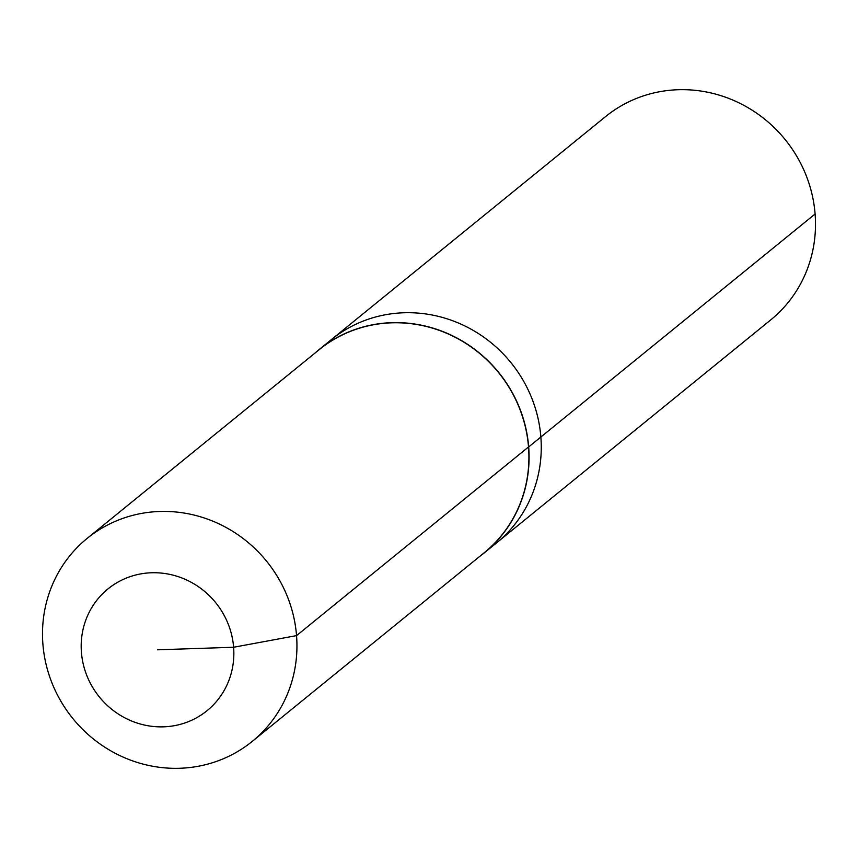 <?xml version="1.0" encoding="UTF-8"?>
<svg xmlns="http://www.w3.org/2000/svg" width="858" height="858" viewBox="0 0 858 858"><rect width="100%" height="100%" fill="white"/><g stroke="black" fill="none" stroke-linecap="round" stroke-linejoin="round"><path stroke-width="1.29" d="M314.843 353.206A130.963 124.903 50.9 0 1 319.101 349.581L605.512 116.645A130.963 124.903 50.9 0 1 736.872 101.855A130.963 124.903 50.9 0 1 815.1 213.996A130.963 124.903 50.9 0 1 770.784 319.862L496.546 542.889A130.963 124.903 50.9 0 0 540.862 437.022A130.963 124.903 50.9 0 1 496.546 542.889L484.362 552.799A130.963 124.903 50.9 0 1 479.954 556.22M319.101 349.581A130.963 124.903 50.9 0 1 450.45 334.792A130.963 124.903 50.9 0 1 528.678 446.932L540.862 437.022A130.963 124.903 50.9 0 0 462.634 324.892A130.963 124.903 50.9 0 0 331.274 339.682A130.963 124.903 50.9 0 1 462.634 324.892A130.963 124.903 50.9 0 1 540.862 437.022L815.1 213.996M87.173 538.374A130.834 124.775 50.9 0 1 218.404 523.595A130.834 124.775 50.9 0 1 296.546 635.617A130.834 124.775 50.9 0 1 252.273 741.376A130.834 124.775 50.9 0 1 121.042 756.155A130.834 124.775 50.9 0 1 42.9 644.133A130.834 124.775 50.9 0 1 87.173 538.374L319.144 349.71A130.834 124.775 50.9 0 1 450.375 334.942A130.834 124.775 50.9 0 1 528.517 446.964L528.678 446.932A130.963 124.903 50.9 0 1 484.362 552.799M157.518 649.806L233.612 647.254A78.496 74.871 50.9 0 1 163.578 726.833A78.496 74.871 50.9 0 1 81.424 652.359A78.496 74.871 50.9 0 1 151.448 572.769A78.496 74.871 50.9 0 1 233.612 647.254L296.546 635.617L528.517 446.964A130.834 124.775 50.9 0 1 484.244 552.724L252.273 741.376"/></g></svg>
